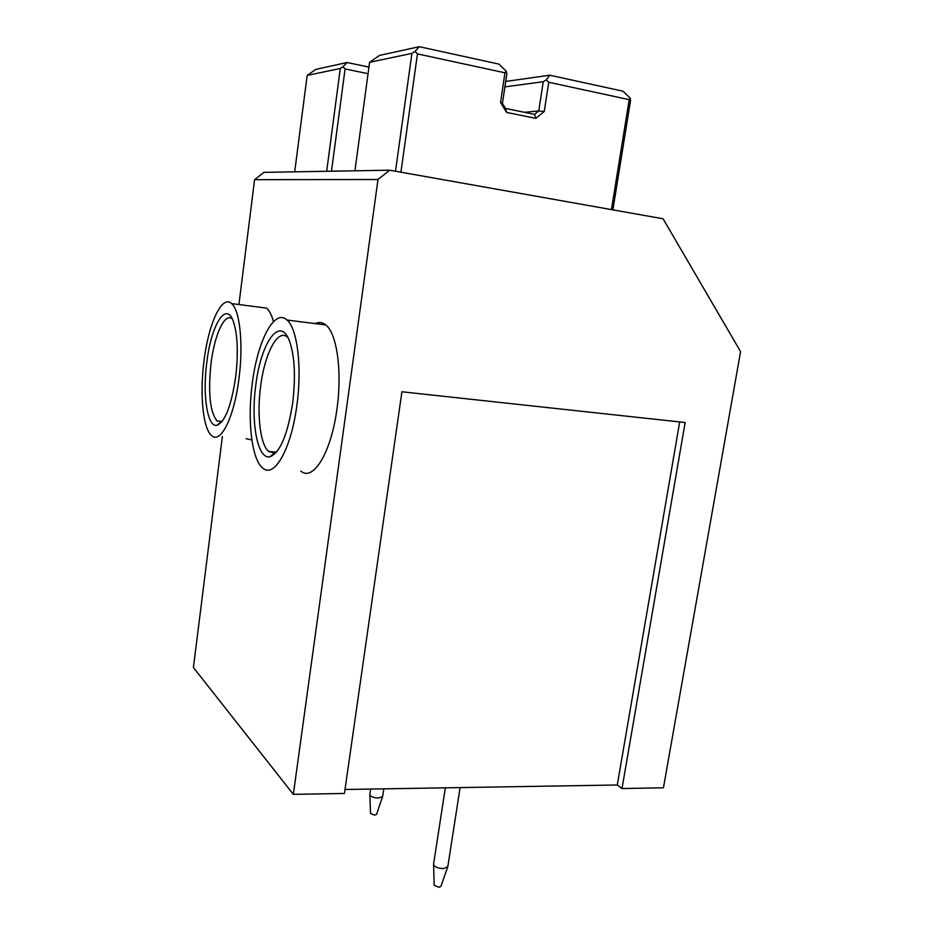 <?xml version="1.0" encoding="UTF-8"?>
<svg xmlns="http://www.w3.org/2000/svg" width="934" height="934" viewBox="0 0 934 934"><rect width="100%" height="100%" fill="white"/><g stroke="black" fill="none" stroke-linecap="round" stroke-linejoin="round"><path stroke-width="1.4" d="M292.704 402.776C287.73 434.52 280.212 452.488 270.159 456.679C257.667 460.31 250.639 422.88 255.729 385.754C260.598 343.28 279.756 315.073 289.353 340.7C294.689 355.632 295.798 376.332 292.704 402.776M287.941 337.583L287.59 337.267C277.853 327.997 264.555 353.671 260.598 386.653C256.78 415.151 260.294 444.864 268.735 451.484L274.281 452.943L276.721 451.869M235.742 376.542C231.434 405.473 225.211 421.713 217.073 425.274C207.476 427.982 202.468 395.689 206.706 363.174C210.804 326.561 225.374 300.981 232.951 320.315C237.575 332.936 238.497 351.674 235.742 376.542M232.297 318.868C224.732 312.131 214.33 335.119 210.979 363.945C208.013 393.167 210.033 412.186 217.05 420.977L222.047 421.561M296.942 404.737C302.184 366.887 297.316 328.348 286.983 320.023C274.316 307.893 257.235 341.634 252.18 384.119C247.3 420.895 251.725 459.353 262.652 467.969C274.047 478.979 291.338 449.149 296.942 404.737M300.795 471.051C313.03 482.014 331.29 452.64 336.976 408.777C342.323 371.417 336.894 333.275 325.814 324.95C322.522 322.242 319.031 321.81 315.342 323.619M239.034 378.06C243.494 344.109 239.84 310.041 231.574 303.585C221.755 294.187 208.2 324.402 203.892 361.878C199.689 394.895 203.017 428.904 211.679 435.618C220.634 444.327 234.329 417.066 239.034 378.06M273.464 321.658C271.642 314.956 269.331 310.438 266.529 308.103L259.348 307.181M254.585 179.667L263.925 172.37L389.676 170.198L663.082 218.778L740.58 351.616L663.432 787.806L621.997 788.541L685.136 422.53L401.912 391.778L344.436 793.456L293.346 794.355L378.001 179.503L254.585 179.667L238.929 304.531M246.097 438.7L251.853 439.891M222.374 436.575L193.42 667.518L293.346 794.355M389.676 170.198L378.001 179.503M345.008 789.487L617.269 784.992L621.997 788.541M679.695 421.934L617.269 784.992M504.967 72.805L506.216 71.229L506.835 73.879L502.434 103.452L500.554 102.495L504.967 72.805L417.463 53.892L400.919 172.195M611.455 209.601L629.201 99.658L548.725 82.262L544.253 111.496L538.766 110.936L543.226 81.737L504.897 86.885M500.554 102.495L506.66 112.442L535.777 118.361L544.253 111.496M505.703 81.456L549.776 75.21L623.001 91.205L630.193 98.093L630.532 100.592L612.879 209.858M395.502 171.226L411.917 53.39L369.595 62.298L354.92 170.794M369.595 62.298L379.484 55.421L419.308 46.7L498.908 64.096L506.216 71.229M506.66 112.442L505.481 108.414L534.54 114.357L538.766 110.936L524.464 112.302M629.201 99.658L630.193 98.093M543.226 81.737L546.297 79.904L549.776 75.21M546.297 79.904L548.725 82.262M411.917 53.39L415 51.452L417.463 53.892M419.308 46.7L415 51.452M535.777 118.361L534.54 114.357M502.434 103.452L505.481 108.414M368.054 73.681L345.09 68.941L331.488 171.202M326.678 171.284L340.291 68.474L307.158 75.444L294.7 171.833M307.158 75.444L315.89 69.349L347.074 62.52L368.942 67.085M340.291 68.474L342.941 66.781L345.09 68.941M347.074 62.52L342.941 66.781M382.578 796.69L376.565 814.355L374.639 815.102L370.529 813.514L369.829 794.706C370.646 796.679 373.565 797.788 378.574 798.033L382.648 796.504L383.781 788.845M370.635 789.067L369.829 794.706M447.701 867.021L440.895 886.389L438.898 887.3L434.193 885.304L433.551 864.464C434.532 866.986 437.871 868.375 443.568 868.597L447.795 866.764L460.1 787.584M445.32 787.829L433.551 864.464M274.281 452.943L270.159 456.679M220.821 422.005L217.073 425.274M286.983 320.023L325.814 324.95M268.735 451.484L276.301 452.126M231.574 303.585L266.529 308.103M217.05 420.977L222.129 421.456"/></g></svg>
